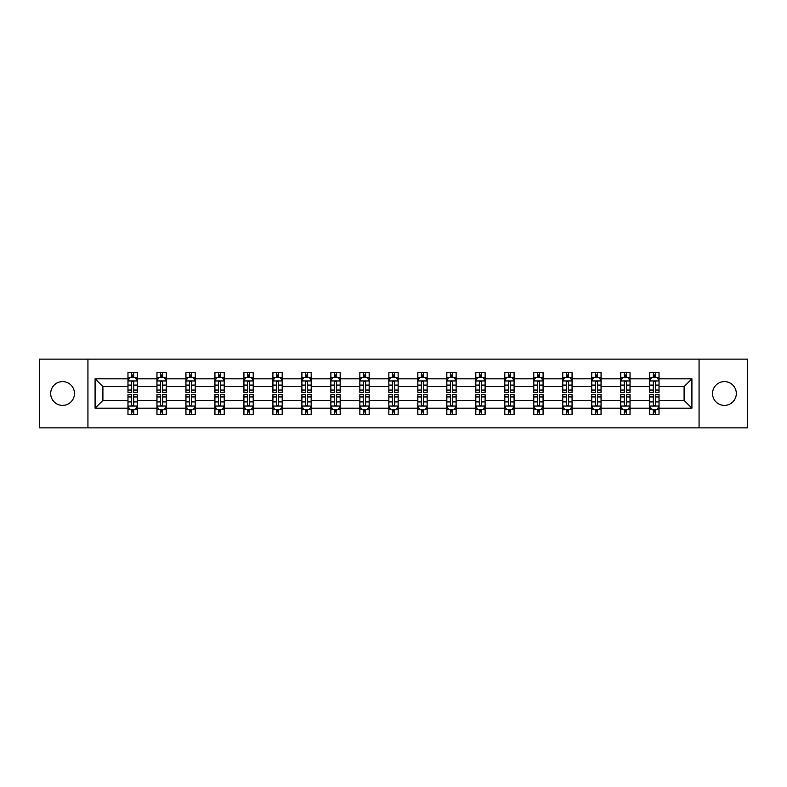 <?xml version="1.0" encoding="UTF-8"?>
<svg xmlns="http://www.w3.org/2000/svg" width="787" height="787" viewBox="0 0 787 787"><rect width="100%" height="100%" fill="white"/><g stroke="black" fill="none" stroke-linecap="round" stroke-linejoin="round"><path stroke-width="1.18" d="M724.424 381.606A11.894 11.894 0 0 0 712.53 393.5A11.894 11.894 0 0 0 724.424 405.394A11.894 11.894 0 0 0 736.317 393.5A11.894 11.894 0 0 0 724.424 381.606M62.576 381.606A11.894 11.894 0 0 0 50.683 393.5A11.894 11.894 0 0 0 62.576 405.394A11.894 11.894 0 0 0 74.47 393.5A11.894 11.894 0 0 0 62.576 381.606M699.063 427.872L747.65 427.872L747.65 359.128L699.063 359.128L699.063 427.872L87.937 427.872L87.937 359.128L39.35 359.128L39.35 427.872L87.937 427.872M659.024 408.178L659.024 400.376L684.1 400.376L691.911 408.178L659.024 408.178L659.024 414.405L655.492 414.405L655.492 409.663M699.063 359.128L87.937 359.128M649.728 408.178L630.033 408.178L630.033 400.376L649.728 400.376L649.728 414.405L659.024 414.405L659.024 409.447L657.273 409.447M630.033 408.178L630.033 414.405L626.501 414.405L626.501 409.663M620.746 408.178L601.052 408.178L601.052 400.376L620.746 400.376L620.746 414.405L630.033 414.405L630.033 409.447L628.292 409.447M601.052 408.178L601.052 414.405L597.52 414.405L597.52 409.663M591.755 408.178L572.06 408.178L572.06 400.376L591.755 400.376L591.755 414.405L601.052 414.405L601.052 409.447L599.301 409.447M572.06 408.178L572.06 414.405L568.529 414.405L568.529 409.663M562.774 408.178L543.079 408.178L543.079 400.376L562.774 400.376L562.774 414.405L572.06 414.405L572.06 409.447L570.319 409.447M543.079 408.178L543.079 414.405L539.548 414.405L539.548 409.663M533.783 408.178L514.088 408.178L514.088 400.376L533.783 400.376L533.783 414.405L543.079 414.405L543.079 409.447L541.328 409.447M514.088 408.178L514.088 414.405L510.556 414.405L510.556 409.663M504.801 408.178L485.107 408.178L485.107 400.376L504.801 400.376L504.801 414.405L514.088 414.405L514.088 409.447L512.347 409.447M485.107 408.178L485.107 414.405L481.575 414.405L481.575 409.663M475.81 408.178L456.116 408.178L456.116 400.376L475.81 400.376L475.81 414.405L485.107 414.405L485.107 409.447L483.356 409.447M456.116 408.178L456.116 414.405L452.584 414.405L452.584 409.663M446.829 408.178L427.134 408.178L427.134 400.376L446.829 400.376L446.829 414.405L456.116 414.405L456.116 409.447L454.374 409.447M427.134 408.178L427.134 414.405L423.603 414.405L423.603 409.663M417.838 408.178L398.143 408.178L398.143 400.376L417.838 400.376L417.838 414.405L427.134 414.405L427.134 409.447L425.383 409.447M398.143 408.178L398.143 414.405L394.612 414.405L394.612 409.663M388.857 408.178L369.162 408.178L369.162 400.376L388.857 400.376L388.857 414.405L398.143 414.405L398.143 409.447L396.402 409.447M369.162 408.178L369.162 414.405L365.63 414.405L365.63 409.663M359.866 408.178L340.171 408.178L340.171 400.376L359.866 400.376L359.866 414.405L369.162 414.405L369.162 409.447L367.411 409.447M340.171 408.178L340.171 414.405L336.639 414.405L336.639 409.663M330.884 408.178L311.19 408.178L311.19 400.376L330.884 400.376L330.884 414.405L340.171 414.405L340.171 409.447L338.43 409.447M311.19 408.178L311.19 414.405L307.658 414.405L307.658 409.663M301.893 408.178L282.199 408.178L282.199 400.376L301.893 400.376L301.893 414.405L311.19 414.405L311.19 409.447L309.439 409.447M282.199 408.178L282.199 414.405L278.667 414.405L278.667 409.663M272.912 408.178L253.217 408.178L253.217 400.376L272.912 400.376L272.912 414.405L282.199 414.405L282.199 409.447L280.457 409.447M253.217 408.178L253.217 414.405L249.686 414.405L249.686 409.663M243.921 408.178L224.226 408.178L224.226 400.376L243.921 400.376L243.921 414.405L253.217 414.405L253.217 409.447L251.466 409.447M224.226 408.178L224.226 414.405L220.694 414.405L220.694 409.663M214.94 408.178L195.245 408.178L195.245 400.376L214.94 400.376L214.94 414.405L224.226 414.405L224.226 409.447L222.485 409.447M195.245 408.178L195.245 414.405L191.713 414.405L191.713 409.663M185.948 408.178L166.254 408.178L166.254 400.376L185.948 400.376L185.948 414.405L195.245 414.405L195.245 409.447L193.494 409.447M166.254 408.178L166.254 414.405L162.722 414.405L162.722 409.663M156.967 408.178L137.272 408.178L137.272 400.376L156.967 400.376L156.967 414.405L166.254 414.405L166.254 409.447L164.513 409.447M137.272 408.178L137.272 414.405L133.741 414.405L133.741 409.663M127.976 408.178L95.089 408.178L95.089 378.822L127.976 378.822L127.976 386.624L102.9 386.624L102.9 400.376L127.976 400.376L127.976 414.405L137.272 414.405L137.272 409.447L135.521 409.447M129.727 377.553L127.976 377.553L127.976 372.595L127.976 378.822M131.508 377.337L131.508 372.595L127.976 372.595L137.272 372.595L137.272 378.822L156.967 378.822L156.967 372.595L166.254 372.595L166.254 378.822L185.948 378.822L185.948 372.595L195.245 372.595L195.245 378.822L214.94 378.822L214.94 372.595L224.226 372.595L224.226 378.822L243.921 378.822L243.921 372.595L253.217 372.595L253.217 378.822L272.912 378.822L272.912 372.595L282.199 372.595L282.199 378.822L301.893 378.822L301.893 372.595L311.19 372.595L311.19 378.822L330.884 378.822L330.884 372.595L340.171 372.595L340.171 378.822L359.866 378.822L359.866 372.595L369.162 372.595L369.162 378.822L388.857 378.822L388.857 372.595L398.143 372.595L398.143 378.822L417.838 378.822L417.838 372.595L427.134 372.595L427.134 378.822L446.829 378.822L446.829 372.595L456.116 372.595L456.116 378.822L475.81 378.822L475.81 372.595L485.107 372.595L485.107 378.822L504.801 378.822L504.801 372.595L514.088 372.595L514.088 378.822L533.783 378.822L533.783 372.595L543.079 372.595L543.079 378.822L562.774 378.822L562.774 372.595L572.06 372.595L572.06 378.822L591.755 378.822L591.755 372.595L601.052 372.595L601.052 378.822L620.746 378.822L620.746 372.595L630.033 372.595L630.033 378.822L649.728 378.822L649.728 372.595L659.024 372.595L659.024 378.822L691.911 378.822L691.911 408.178M649.728 378.822L649.728 386.624L630.033 386.624L630.033 378.822M620.746 378.822L620.746 386.624L601.052 386.624L601.052 378.822M591.755 378.822L591.755 386.624L572.06 386.624L572.06 378.822M562.774 378.822L562.774 386.624L543.079 386.624L543.079 378.822M533.783 378.822L533.783 386.624L514.088 386.624L514.088 378.822M504.801 378.822L504.801 386.624L485.107 386.624L485.107 378.822M475.81 378.822L475.81 386.624L456.116 386.624L456.116 378.822M446.829 378.822L446.829 386.624L427.134 386.624L427.134 378.822M417.838 378.822L417.838 386.624L398.143 386.624L398.143 378.822M388.857 378.822L388.857 386.624L369.162 386.624L369.162 378.822M359.866 378.822L359.866 386.624L340.171 386.624L340.171 378.822M330.884 378.822L330.884 386.624L311.19 386.624L311.19 378.822M301.893 378.822L301.893 386.624L282.199 386.624L282.199 378.822M272.912 378.822L272.912 386.624L253.217 386.624L253.217 378.822M243.921 378.822L243.921 386.624L224.226 386.624L224.226 378.822M214.94 378.822L214.94 386.624L195.245 386.624L195.245 378.822M185.948 378.822L185.948 386.624L166.254 386.624L166.254 378.822M156.967 378.822L156.967 386.624L137.272 386.624L137.272 378.822M95.089 378.822L102.9 386.624M684.1 400.376L684.1 386.624L659.024 386.624L659.024 378.822M653.259 377.239L655.492 377.239M624.278 377.239L626.501 377.239M595.287 377.239L597.52 377.239M566.306 377.239L568.529 377.239M537.314 377.239L539.548 377.239M508.333 377.239L510.556 377.239M479.342 377.239L481.575 377.239M450.361 377.239L452.584 377.239M421.37 377.239L423.603 377.239M392.388 377.239L394.612 377.239M363.397 377.239L365.63 377.239M334.416 377.239L336.639 377.239M305.425 377.239L307.658 377.239M276.444 377.239L278.667 377.239M247.452 377.239L249.686 377.239M218.471 377.239L220.694 377.239M189.48 377.239L191.713 377.239M160.499 377.239L162.722 377.239M131.508 377.239L133.741 377.239M131.508 409.761L133.741 409.761M160.499 409.761L162.722 409.761M189.48 409.761L191.713 409.761M218.471 409.761L220.694 409.761M247.452 409.761L249.686 409.761M276.444 409.761L278.667 409.761M305.425 409.761L307.658 409.761M334.416 409.761L336.639 409.761M363.397 409.761L365.63 409.761M392.388 409.761L394.612 409.761M421.37 409.761L423.603 409.761M450.361 409.761L452.584 409.761M479.342 409.761L481.575 409.761M508.333 409.761L510.556 409.761M537.314 409.761L539.548 409.761M566.306 409.761L568.529 409.761M595.287 409.761L597.52 409.761M624.278 409.761L626.501 409.761M653.259 409.761L655.492 409.761M102.9 400.376L95.089 408.178M691.911 378.822L684.1 386.624M133.741 375.015L131.508 375.015M127.976 390.057L127.976 392.388L131.508 392.388L131.508 390.057L127.976 390.057L127.976 386.624M137.272 386.624L137.272 392.388L133.741 392.388L133.741 382.443C133.003 381.016 132.255 381.016 131.508 382.443L131.508 390.057M135.521 377.553L137.272 377.553L137.272 372.595L133.741 372.595L133.741 377.337M137.272 381.056L135.413 377.337L129.835 377.337L127.976 381.056M131.508 411.985L133.741 411.985M137.272 396.943L137.272 394.612L133.741 394.612L133.741 396.943L137.272 396.943L137.272 400.376M127.976 400.376L127.976 394.612L131.508 394.612L131.508 404.557C132.255 405.984 132.993 405.984 133.741 404.557L133.741 396.943M129.727 409.447L127.976 409.447L127.976 414.405L131.508 414.405L131.508 409.663M127.976 405.944L129.835 409.663L135.413 409.663L137.272 405.944M162.722 375.015L160.499 375.015M158.708 377.553L156.967 377.553L156.967 372.595L160.499 372.595L160.499 377.337M156.967 390.057L156.967 392.388L160.499 392.388L160.499 390.057L156.967 390.057L156.967 386.624M166.254 386.624L166.254 392.388L162.722 392.388L162.722 382.443C161.984 381.016 161.237 381.016 160.499 382.443L160.499 390.057M164.513 377.553L166.254 377.553L166.254 372.595L162.722 372.595L162.722 377.337M166.254 381.056L164.394 377.337L158.826 377.337L156.967 381.056M191.713 375.015L189.48 375.015M187.7 377.553L185.948 377.553L185.948 372.595L189.48 372.595L189.48 377.337M185.948 390.057L185.948 392.388L189.48 392.388L189.48 390.057L185.948 390.057L185.948 386.624M195.245 386.624L195.245 392.388L191.713 392.388L191.713 382.443C190.966 381.016 190.228 381.016 189.48 382.443L189.48 390.057M193.494 377.553L195.245 377.553L195.245 372.595L191.713 372.595L191.713 377.337M195.245 381.056L193.386 377.337L187.808 377.337L185.948 381.056M160.499 411.985L162.722 411.985M166.254 396.943L166.254 394.612L162.722 394.612L162.722 396.943L166.254 396.943L166.254 400.376M156.967 400.376L156.967 394.612L160.499 394.612L160.499 404.557C161.237 405.984 161.984 405.984 162.722 404.557L162.722 396.943M158.708 409.447L156.967 409.447L156.967 414.405L160.499 414.405L160.499 409.663M156.967 405.944L158.826 409.663L164.394 409.663L166.254 405.944M189.48 411.985L191.713 411.985M195.245 396.943L195.245 394.612L191.713 394.612L191.713 396.943L195.245 396.943L195.245 400.376M185.948 400.376L185.948 394.612L189.48 394.612L189.48 404.557C190.228 405.984 190.966 405.984 191.713 404.557L191.713 396.943M187.7 409.447L185.948 409.447L185.948 414.405L189.48 414.405L189.48 409.663M185.948 405.944L187.808 409.663L193.386 409.663L195.245 405.944M220.694 375.015L218.471 375.015M216.681 377.553L214.94 377.553L214.94 372.595L218.471 372.595L218.471 377.337M214.94 390.057L214.94 392.388L218.471 392.388L218.471 390.057L214.94 390.057L214.94 386.624M224.226 386.624L224.226 392.388L220.694 392.388L220.694 382.443C219.957 381.016 219.209 381.016 218.471 382.443L218.471 390.057M222.485 377.553L224.226 377.553L224.226 372.595L220.694 372.595L220.694 377.337M224.226 381.056L222.367 377.337L216.799 377.337L214.94 381.056M218.471 411.985L220.694 411.985M224.226 396.943L224.226 394.612L220.694 394.612L220.694 396.943L224.226 396.943L224.226 400.376M214.94 400.376L214.94 394.612L218.471 394.612L218.471 404.557C219.209 405.984 219.957 405.984 220.694 404.557L220.694 396.943M216.681 409.447L214.94 409.447L214.94 414.405L218.471 414.405L218.471 409.663M214.94 405.944L216.799 409.663L222.367 409.663L224.226 405.944M249.686 375.015L247.452 375.015M245.672 377.553L243.921 377.553L243.921 372.595L247.452 372.595L247.452 377.337M243.921 390.057L243.921 392.388L247.452 392.388L247.452 390.057L243.921 390.057L243.921 386.624M253.217 386.624L253.217 392.388L249.686 392.388L249.686 382.443C248.938 381.016 248.2 381.016 247.452 382.443L247.452 390.057M251.466 377.553L253.217 377.553L253.217 372.595L249.686 372.595L249.686 377.337M253.217 381.056L251.358 377.337L245.78 377.337L243.921 381.056M247.452 411.985L249.686 411.985M253.217 396.943L253.217 394.612L249.686 394.612L249.686 396.943L253.217 396.943L253.217 400.376M243.921 400.376L243.921 394.612L247.452 394.612L247.452 404.557C248.2 405.984 248.938 405.984 249.686 404.557L249.686 396.943M245.672 409.447L243.921 409.447L243.921 414.405L247.452 414.405L247.452 409.663M243.921 405.944L245.78 409.663L251.358 409.663L253.217 405.944M278.667 375.015L276.444 375.015M274.653 377.553L272.912 377.553L272.912 372.595L276.444 372.595L276.444 377.337M272.912 390.057L272.912 392.388L276.444 392.388L276.444 390.057L272.912 390.057L272.912 386.624M282.199 386.624L282.199 392.388L278.667 392.388L278.667 382.443C277.929 381.016 277.181 381.016 276.444 382.443L276.444 390.057M280.457 377.553L282.199 377.553L282.199 372.595L278.667 372.595L278.667 377.337M282.199 381.056L280.339 377.337L274.771 377.337L272.912 381.056M276.444 411.985L278.667 411.985M282.199 396.943L282.199 394.612L278.667 394.612L278.667 396.943L282.199 396.943L282.199 400.376M272.912 400.376L272.912 394.612L276.444 394.612L276.444 404.557C277.181 405.984 277.929 405.984 278.667 404.557L278.667 396.943M274.653 409.447L272.912 409.447L272.912 414.405L276.444 414.405L276.444 409.663M272.912 405.944L274.771 409.663L280.339 409.663L282.199 405.944M307.658 375.015L305.425 375.015M303.644 377.553L301.893 377.553L301.893 372.595L305.425 372.595L305.425 377.337M301.893 390.057L301.893 392.388L305.425 392.388L305.425 390.057L301.893 390.057L301.893 386.624M311.19 386.624L311.19 392.388L307.658 392.388L307.658 382.443C306.91 381.016 306.173 381.016 305.425 382.443L305.425 390.057M309.439 377.553L311.19 377.553L311.19 372.595L307.658 372.595L307.658 377.337M311.19 381.056L309.33 377.337L303.752 377.337L301.893 381.056M305.425 411.985L307.658 411.985M311.19 396.943L311.19 394.612L307.658 394.612L307.658 396.943L311.19 396.943L311.19 400.376M301.893 400.376L301.893 394.612L305.425 394.612L305.425 404.557C306.173 405.984 306.91 405.984 307.658 404.557L307.658 396.943M303.644 409.447L301.893 409.447L301.893 414.405L305.425 414.405L305.425 409.663M301.893 405.944L303.752 409.663L309.33 409.663L311.19 405.944M336.639 375.015L334.416 375.015M332.626 377.553L330.884 377.553L330.884 372.595L334.416 372.595L334.416 377.337M330.884 390.057L330.884 392.388L334.416 392.388L334.416 390.057L330.884 390.057L330.884 386.624M340.171 386.624L340.171 392.388L336.639 392.388L336.639 382.443C335.901 381.016 335.154 381.016 334.416 382.443L334.416 390.057M338.43 377.553L340.171 377.553L340.171 372.595L336.639 372.595L336.639 377.337M340.171 381.056L338.312 377.337L332.744 377.337L330.884 381.056M334.416 411.985L336.639 411.985M340.171 396.943L340.171 394.612L336.639 394.612L336.639 396.943L340.171 396.943L340.171 400.376M330.884 400.376L330.884 394.612L334.416 394.612L334.416 404.557C335.154 405.984 335.901 405.984 336.639 404.557L336.639 396.943M332.626 409.447L330.884 409.447L330.884 414.405L334.416 414.405L334.416 409.663M330.884 405.944L332.744 409.663L338.312 409.663L340.171 405.944M365.63 375.015L363.397 375.015M361.617 377.553L359.866 377.553L359.866 372.595L363.397 372.595L363.397 377.337M359.866 390.057L359.866 392.388L363.397 392.388L363.397 390.057L359.866 390.057L359.866 386.624M369.162 386.624L369.162 392.388L365.63 392.388L365.63 382.443C364.883 381.016 364.145 381.016 363.397 382.443L363.397 390.057M367.411 377.553L369.162 377.553L369.162 372.595L365.63 372.595L365.63 377.337M369.162 381.056L367.303 377.337L361.725 377.337L359.866 381.056M363.397 411.985L365.63 411.985M369.162 396.943L369.162 394.612L365.63 394.612L365.63 396.943L369.162 396.943L369.162 400.376M359.866 400.376L359.866 394.612L363.397 394.612L363.397 404.557C364.145 405.984 364.883 405.984 365.63 404.557L365.63 396.943M361.617 409.447L359.866 409.447L359.866 414.405L363.397 414.405L363.397 409.663M359.866 405.944L361.725 409.663L367.303 409.663L369.162 405.944M394.612 375.015L392.388 375.015M390.598 377.553L388.857 377.553L388.857 372.595L392.388 372.595L392.388 377.337M388.857 390.057L388.857 392.388L392.388 392.388L392.388 390.057L388.857 390.057L388.857 386.624M398.143 386.624L398.143 392.388L394.612 392.388L394.612 382.443C393.874 381.016 393.126 381.016 392.388 382.443L392.388 390.057M396.402 377.553L398.143 377.553L398.143 372.595L394.612 372.595L394.612 377.337M398.143 381.056L396.284 377.337L390.716 377.337L388.857 381.056M423.603 375.015L421.37 375.015M419.589 377.553L417.838 377.553L417.838 372.595L421.37 372.595L421.37 377.337M417.838 390.057L417.838 392.388L421.37 392.388L421.37 390.057L417.838 390.057L417.838 386.624M427.134 386.624L427.134 392.388L423.603 392.388L423.603 382.443C422.855 381.016 422.117 381.016 421.37 382.443L421.37 390.057M425.383 377.553L427.134 377.553L427.134 372.595L423.603 372.595L423.603 377.337M427.134 381.056L425.275 377.337L419.697 377.337L417.838 381.056M452.584 375.015L450.361 375.015M448.57 377.553L446.829 377.553L446.829 372.595L450.361 372.595L450.361 377.337M446.829 390.057L446.829 392.388L450.361 392.388L450.361 390.057L446.829 390.057L446.829 386.624M456.116 386.624L456.116 392.388L452.584 392.388L452.584 382.443C451.846 381.016 451.099 381.016 450.361 382.443L450.361 390.057M454.374 377.553L456.116 377.553L456.116 372.595L452.584 372.595L452.584 377.337M456.116 381.056L454.256 377.337L448.688 377.337L446.829 381.056M481.575 375.015L479.342 375.015M477.561 377.553L475.81 377.553L475.81 372.595L479.342 372.595L479.342 377.337M475.81 390.057L475.81 392.388L479.342 392.388L479.342 390.057L475.81 390.057L475.81 386.624M485.107 386.624L485.107 392.388L481.575 392.388L481.575 382.443C480.827 381.016 480.09 381.016 479.342 382.443L479.342 390.057M483.356 377.553L485.107 377.553L485.107 372.595L481.575 372.595L481.575 377.337M485.107 381.056L483.248 377.337L477.67 377.337L475.81 381.056M510.556 375.015L508.333 375.015M506.543 377.553L504.801 377.553L504.801 372.595L508.333 372.595L508.333 377.337M504.801 390.057L504.801 392.388L508.333 392.388L508.333 390.057L504.801 390.057L504.801 386.624M514.088 386.624L514.088 392.388L510.556 392.388L510.556 382.443C509.819 381.016 509.071 381.016 508.333 382.443L508.333 390.057M512.347 377.553L514.088 377.553L514.088 372.595L510.556 372.595L510.556 377.337M514.088 381.056L512.229 377.337L506.661 377.337L504.801 381.056M539.548 375.015L537.314 375.015M535.534 377.553L533.783 377.553L533.783 372.595L537.314 372.595L537.314 377.337M533.783 390.057L533.783 392.388L537.314 392.388L537.314 390.057L533.783 390.057L533.783 386.624M543.079 386.624L543.079 392.388L539.548 392.388L539.548 382.443C538.8 381.016 538.062 381.016 537.314 382.443L537.314 390.057M541.328 377.553L543.079 377.553L543.079 372.595L539.548 372.595L539.548 377.337M543.079 381.056L541.22 377.337L535.642 377.337L533.783 381.056M568.529 375.015L566.306 375.015M564.515 377.553L562.774 377.553L562.774 372.595L566.306 372.595L566.306 377.337M562.774 390.057L562.774 392.388L566.306 392.388L566.306 390.057L562.774 390.057L562.774 386.624M572.06 386.624L572.06 392.388L568.529 392.388L568.529 382.443C567.791 381.016 567.043 381.016 566.306 382.443L566.306 390.057M570.319 377.553L572.06 377.553L572.06 372.595L568.529 372.595L568.529 377.337M572.06 381.056L570.201 377.337L564.633 377.337L562.774 381.056M597.52 375.015L595.287 375.015M593.506 377.553L591.755 377.553L591.755 372.595L595.287 372.595L595.287 377.337M591.755 390.057L591.755 392.388L595.287 392.388L595.287 390.057L591.755 390.057L591.755 386.624M601.052 386.624L601.052 392.388L597.52 392.388L597.52 382.443C596.772 381.016 596.034 381.016 595.287 382.443L595.287 390.057M599.301 377.553L601.052 377.553L601.052 372.595L597.52 372.595L597.52 377.337M601.052 381.056L599.192 377.337L593.614 377.337L591.755 381.056M626.501 375.015L624.278 375.015M622.487 377.553L620.746 377.553L620.746 372.595L624.278 372.595L624.278 377.337M620.746 390.057L620.746 392.388L624.278 392.388L624.278 390.057L620.746 390.057L620.746 386.624M630.033 386.624L630.033 392.388L626.501 392.388L626.501 382.443C625.763 381.016 625.016 381.016 624.278 382.443L624.278 390.057M628.292 377.553L630.033 377.553L630.033 372.595L626.501 372.595L626.501 377.337M630.033 381.056L628.174 377.337L622.606 377.337L620.746 381.056M655.492 375.015L653.259 375.015M651.479 377.553L649.728 377.553L649.728 372.595L653.259 372.595L653.259 377.337M649.728 390.057L649.728 392.388L653.259 392.388L653.259 390.057L649.728 390.057L649.728 386.624M659.024 386.624L659.024 392.388L655.492 392.388L655.492 382.443C654.745 381.016 654.007 381.016 653.259 382.443L653.259 390.057M657.273 377.553L659.024 377.553L659.024 372.595L655.492 372.595L655.492 377.337M659.024 381.056L657.165 377.337L651.587 377.337L649.728 381.056M392.388 411.985L394.612 411.985M398.143 396.943L398.143 394.612L394.612 394.612L394.612 396.943L398.143 396.943L398.143 400.376M388.857 400.376L388.857 394.612L392.388 394.612L392.388 404.557C393.126 405.984 393.874 405.984 394.612 404.557L394.612 396.943M390.598 409.447L388.857 409.447L388.857 414.405L392.388 414.405L392.388 409.663M388.857 405.944L390.716 409.663L396.284 409.663L398.143 405.944M421.37 411.985L423.603 411.985M427.134 396.943L427.134 394.612L423.603 394.612L423.603 396.943L427.134 396.943L427.134 400.376M417.838 400.376L417.838 394.612L421.37 394.612L421.37 404.557C422.117 405.984 422.855 405.984 423.603 404.557L423.603 396.943M419.589 409.447L417.838 409.447L417.838 414.405L421.37 414.405L421.37 409.663M417.838 405.944L419.697 409.663L425.275 409.663L427.134 405.944M450.361 411.985L452.584 411.985M456.116 396.943L456.116 394.612L452.584 394.612L452.584 396.943L456.116 396.943L456.116 400.376M446.829 400.376L446.829 394.612L450.361 394.612L450.361 404.557C451.099 405.984 451.846 405.984 452.584 404.557L452.584 396.943M448.57 409.447L446.829 409.447L446.829 414.405L450.361 414.405L450.361 409.663M446.829 405.944L448.688 409.663L454.256 409.663L456.116 405.944M479.342 411.985L481.575 411.985M485.107 396.943L485.107 394.612L481.575 394.612L481.575 396.943L485.107 396.943L485.107 400.376M475.81 400.376L475.81 394.612L479.342 394.612L479.342 404.557C480.09 405.984 480.827 405.984 481.575 404.557L481.575 396.943M477.561 409.447L475.81 409.447L475.81 414.405L479.342 414.405L479.342 409.663M475.81 405.944L477.67 409.663L483.248 409.663L485.107 405.944M508.333 411.985L510.556 411.985M514.088 396.943L514.088 394.612L510.556 394.612L510.556 396.943L514.088 396.943L514.088 400.376M504.801 400.376L504.801 394.612L508.333 394.612L508.333 404.557C509.071 405.984 509.819 405.984 510.556 404.557L510.556 396.943M506.543 409.447L504.801 409.447L504.801 414.405L508.333 414.405L508.333 409.663M504.801 405.944L506.661 409.663L512.229 409.663L514.088 405.944M537.314 411.985L539.548 411.985M543.079 396.943L543.079 394.612L539.548 394.612L539.548 396.943L543.079 396.943L543.079 400.376M533.783 400.376L533.783 394.612L537.314 394.612L537.314 404.557C538.062 405.984 538.8 405.984 539.548 404.557L539.548 396.943M535.534 409.447L533.783 409.447L533.783 414.405L537.314 414.405L537.314 409.663M533.783 405.944L535.642 409.663L541.22 409.663L543.079 405.944M566.306 411.985L568.529 411.985M572.06 396.943L572.06 394.612L568.529 394.612L568.529 396.943L572.06 396.943L572.06 400.376M562.774 400.376L562.774 394.612L566.306 394.612L566.306 404.557C567.043 405.984 567.791 405.984 568.529 404.557L568.529 396.943M564.515 409.447L562.774 409.447L562.774 414.405L566.306 414.405L566.306 409.663M562.774 405.944L564.633 409.663L570.201 409.663L572.06 405.944M595.287 411.985L597.52 411.985M601.052 396.943L601.052 394.612L597.52 394.612L597.52 396.943L601.052 396.943L601.052 400.376M591.755 400.376L591.755 394.612L595.287 394.612L595.287 404.557C596.034 405.984 596.772 405.984 597.52 404.557L597.52 396.943M593.506 409.447L591.755 409.447L591.755 414.405L595.287 414.405L595.287 409.663M591.755 405.944L593.614 409.663L599.192 409.663L601.052 405.944M624.278 411.985L626.501 411.985M630.033 396.943L630.033 394.612L626.501 394.612L626.501 396.943L630.033 396.943L630.033 400.376M620.746 400.376L620.746 394.612L624.278 394.612L624.278 404.557C625.016 405.984 625.763 405.984 626.501 404.557L626.501 396.943M622.487 409.447L620.746 409.447L620.746 414.405L624.278 414.405L624.278 409.663M620.746 405.944L622.606 409.663L628.174 409.663L630.033 405.944M653.259 411.985L655.492 411.985M659.024 396.943L659.024 394.612L655.492 394.612L655.492 396.943L659.024 396.943L659.024 400.376M649.728 400.376L649.728 394.612L653.259 394.612L653.259 404.557C653.997 405.984 654.745 405.984 655.492 404.557L655.492 396.943M651.479 409.447L649.728 409.447L649.728 414.405L653.259 414.405L653.259 409.663M649.728 405.944L651.587 409.663L657.165 409.663L659.024 405.944M137.223 380.957L128.025 380.957M137.272 390.057L133.741 390.057M131.508 385.079L127.976 385.079M137.272 385.079L133.741 385.079M133.741 376.196L131.508 376.196M128.025 406.043L137.223 406.043M127.976 396.943L131.508 396.943M133.741 401.921L137.272 401.921M127.976 401.921L131.508 401.921M131.508 410.804L133.741 410.804M166.214 380.957L157.016 380.957M166.254 390.057L162.722 390.057M160.499 385.079L156.967 385.079M166.254 385.079L162.722 385.079M162.722 376.196L160.499 376.196M195.196 380.957L185.998 380.957M195.245 390.057L191.713 390.057M189.48 385.079L185.948 385.079M195.245 385.079L191.713 385.079M191.713 376.196L189.48 376.196M157.016 406.043L166.214 406.043M156.967 396.943L160.499 396.943M162.722 401.921L166.254 401.921M156.967 401.921L160.499 401.921M160.499 410.804L162.722 410.804M185.998 406.043L195.196 406.043M185.948 396.943L189.48 396.943M191.713 401.921L195.245 401.921M185.948 401.921L189.48 401.921M189.48 410.804L191.713 410.804M224.187 380.957L214.989 380.957M224.226 390.057L220.694 390.057M218.471 385.079L214.94 385.079M224.226 385.079L220.694 385.079M220.694 376.196L218.471 376.196M214.989 406.043L224.187 406.043M214.94 396.943L218.471 396.943M220.694 401.921L224.226 401.921M214.94 401.921L218.471 401.921M218.471 410.804L220.694 410.804M253.168 380.957L243.97 380.957M253.217 390.057L249.686 390.057M247.452 385.079L243.921 385.079M253.217 385.079L249.686 385.079M249.686 376.196L247.452 376.196M243.97 406.043L253.168 406.043M243.921 396.943L247.452 396.943M249.686 401.921L253.217 401.921M243.921 401.921L247.452 401.921M247.452 410.804L249.686 410.804M282.159 380.957L272.961 380.957M282.199 390.057L278.667 390.057M276.444 385.079L272.912 385.079M282.199 385.079L278.667 385.079M278.667 376.196L276.444 376.196M272.961 406.043L282.159 406.043M272.912 396.943L276.444 396.943M278.667 401.921L282.199 401.921M272.912 401.921L276.444 401.921M276.444 410.804L278.667 410.804M311.14 380.957L301.942 380.957M311.19 390.057L307.658 390.057M305.425 385.079L301.893 385.079M311.19 385.079L307.658 385.079M307.658 376.196L305.425 376.196M301.942 406.043L311.14 406.043M301.893 396.943L305.425 396.943M307.658 401.921L311.19 401.921M301.893 401.921L305.425 401.921M305.425 410.804L307.658 410.804M340.132 380.957L330.933 380.957M340.171 390.057L336.639 390.057M334.416 385.079L330.884 385.079M340.171 385.079L336.639 385.079M336.639 376.196L334.416 376.196M330.933 406.043L340.132 406.043M330.884 396.943L334.416 396.943M336.639 401.921L340.171 401.921M330.884 401.921L334.416 401.921M334.416 410.804L336.639 410.804M369.113 380.957L359.915 380.957M369.162 390.057L365.63 390.057M363.397 385.079L359.866 385.079M369.162 385.079L365.63 385.079M365.63 376.196L363.397 376.196M359.915 406.043L369.113 406.043M359.866 396.943L363.397 396.943M365.63 401.921L369.162 401.921M359.866 401.921L363.397 401.921M363.397 410.804L365.63 410.804M398.094 380.957L388.906 380.957M398.143 390.057L394.612 390.057M392.388 385.079L388.857 385.079M398.143 385.079L394.612 385.079M394.612 376.196L392.388 376.196M427.085 380.957L417.887 380.957M427.134 390.057L423.603 390.057M421.37 385.079L417.838 385.079M427.134 385.079L423.603 385.079M423.603 376.196L421.37 376.196M456.067 380.957L446.868 380.957M456.116 390.057L452.584 390.057M450.361 385.079L446.829 385.079M456.116 385.079L452.584 385.079M452.584 376.196L450.361 376.196M485.058 380.957L475.86 380.957M485.107 390.057L481.575 390.057M479.342 385.079L475.81 385.079M485.107 385.079L481.575 385.079M481.575 376.196L479.342 376.196M514.039 380.957L504.841 380.957M514.088 390.057L510.556 390.057M508.333 385.079L504.801 385.079M514.088 385.079L510.556 385.079M510.556 376.196L508.333 376.196M543.03 380.957L533.832 380.957M543.079 390.057L539.548 390.057M537.314 385.079L533.783 385.079M543.079 385.079L539.548 385.079M539.548 376.196L537.314 376.196M572.011 380.957L562.813 380.957M572.06 390.057L568.529 390.057M566.306 385.079L562.774 385.079M572.06 385.079L568.529 385.079M568.529 376.196L566.306 376.196M601.002 380.957L591.804 380.957M601.052 390.057L597.52 390.057M595.287 385.079L591.755 385.079M601.052 385.079L597.52 385.079M597.52 376.196L595.287 376.196M629.984 380.957L620.786 380.957M630.033 390.057L626.501 390.057M624.278 385.079L620.746 385.079M630.033 385.079L626.501 385.079M626.501 376.196L624.278 376.196M658.975 380.957L649.777 380.957M659.024 390.057L655.492 390.057M653.259 385.079L649.728 385.079M659.024 385.079L655.492 385.079M655.492 376.196L653.259 376.196M388.906 406.043L398.094 406.043M388.857 396.943L392.388 396.943M394.612 401.921L398.143 401.921M388.857 401.921L392.388 401.921M392.388 410.804L394.612 410.804M417.887 406.043L427.085 406.043M417.838 396.943L421.37 396.943M423.603 401.921L427.134 401.921M417.838 401.921L421.37 401.921M421.37 410.804L423.603 410.804M446.868 406.043L456.067 406.043M446.829 396.943L450.361 396.943M452.584 401.921L456.116 401.921M446.829 401.921L450.361 401.921M450.361 410.804L452.584 410.804M475.86 406.043L485.058 406.043M475.81 396.943L479.342 396.943M481.575 401.921L485.107 401.921M475.81 401.921L479.342 401.921M479.342 410.804L481.575 410.804M504.841 406.043L514.039 406.043M504.801 396.943L508.333 396.943M510.556 401.921L514.088 401.921M504.801 401.921L508.333 401.921M508.333 410.804L510.556 410.804M533.832 406.043L543.03 406.043M533.783 396.943L537.314 396.943M539.548 401.921L543.079 401.921M533.783 401.921L537.314 401.921M537.314 410.804L539.548 410.804M562.813 406.043L572.011 406.043M562.774 396.943L566.306 396.943M568.529 401.921L572.06 401.921M562.774 401.921L566.306 401.921M566.306 410.804L568.529 410.804M591.804 406.043L601.002 406.043M591.755 396.943L595.287 396.943M597.52 401.921L601.052 401.921M591.755 401.921L595.287 401.921M595.287 410.804L597.52 410.804M620.786 406.043L629.984 406.043M620.746 396.943L624.278 396.943M626.501 401.921L630.033 401.921M620.746 401.921L624.278 401.921M624.278 410.804L626.501 410.804M649.777 406.043L658.975 406.043M649.728 396.943L653.259 396.943M655.492 401.921L659.024 401.921M649.728 401.921L653.259 401.921M653.259 410.804L655.492 410.804"/></g></svg>
